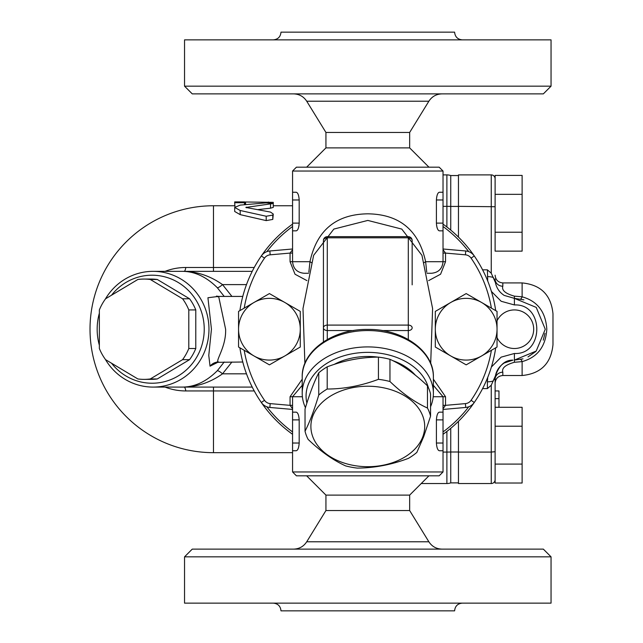 <?xml version="1.0" encoding="UTF-8"?>
<svg xmlns="http://www.w3.org/2000/svg" width="643" height="643" viewBox="0 0 643 643"><rect width="100%" height="100%" fill="white"/><g stroke="black" fill="none" stroke-linecap="round" stroke-linejoin="round"><path stroke-width="0.96" d="M428.945 475.82L409.655 495.11L325.937 495.11L306.647 475.82M409.655 147.89L409.655 132.458L325.937 132.458L325.937 147.89L409.655 147.89L428.945 167.18M325.937 495.11L325.937 510.542L409.655 510.542L428.865 541.776L306.727 541.776C303.617 546.502 299.236 548.945 293.586 549.122M367.796 549.122L192.257 549.122L184.541 556.838L551.051 556.838L543.335 549.122L367.796 549.122M184.541 556.838L184.541 603.134L551.051 603.134L551.051 556.838M462.317 603.134C457.631 603.592 455.059 606.164 454.601 610.85L280.991 610.85C280.533 606.164 277.961 603.592 273.275 603.134M367.796 93.878L543.335 93.878L551.051 86.162L184.541 86.162L192.257 93.878L367.796 93.878M551.051 86.162L551.051 39.866L184.541 39.866L184.541 86.162M273.275 39.866C277.961 39.408 280.533 36.836 280.991 32.15L454.601 32.15C455.059 36.836 457.631 39.408 462.317 39.866M325.937 132.458L306.727 101.224L428.865 101.224C431.975 96.498 436.356 94.055 442.006 93.878M495.11 464.093L522.116 464.093L522.116 483.022L495.11 483.022L495.11 379.37L495.11 390.944L498.968 390.944L498.968 407.292M522.116 464.093L522.116 407.292L495.11 407.292L495.11 390.944M495.11 426.221L522.116 426.221M495.11 251.14L495.11 175.41L522.116 175.41L522.116 251.14L495.11 251.14M482.596 388.589L487.394 388.589L491.252 385.229L495.44 375.825C499.209 365.192 505.052 359.959 512.977 360.136L504.192 363.006C499.426 366.156 496.517 370.432 495.448 375.825L495.11 379.37A7.716 7.161 180 0 1 502.826 372.209L502.826 375.512C498.14 375.97 495.568 378.542 495.11 383.228L495.11 377.128M150.301 378.952L182.572 359.662A50.154 48.442 -90 0 0 188.801 348.506L188.801 309.926A50.154 48.442 -90 0 0 182.572 298.77L150.301 279.48A50.154 48.442 -90 0 0 144.08 279.062L151.065 279.062A50.154 48.442 90 0 1 157.294 279.48L189.564 298.77A50.154 48.442 90 0 1 195.785 309.926L195.785 348.506A50.154 48.442 90 0 1 189.564 359.662L157.294 378.952A50.154 48.442 90 0 1 151.065 379.37L144.08 379.37A50.154 48.442 -90 0 0 150.301 378.952L157.294 378.952M111.536 295.209A54.012 52.171 90 0 1 187.652 289.72A54.012 52.171 90 0 1 187.652 368.712A54.012 52.171 90 0 1 111.536 363.223M182.572 359.662L189.564 359.662M188.801 348.506L195.785 348.506M188.801 309.926L195.785 309.926M182.572 298.77L189.564 298.77M150.301 279.48L157.294 279.48M144.08 279.062A50.154 48.442 -90 0 0 137.859 279.48L105.581 298.77A50.154 48.442 -90 0 0 99.36 309.926L99.36 348.506A50.154 48.442 -90 0 0 105.581 359.662L137.859 378.952A50.154 48.442 -90 0 0 144.08 379.37M458.459 452.005L450.743 452.005A11.574 1.085 180 0 1 446.885 452.069L446.885 483.536A11.574 11.574 0 0 0 450.743 482.877A11.574 11.574 0 0 1 446.885 483.536A11.574 11.574 0 0 0 450.743 482.877L458.459 482.877L450.743 482.877L450.743 428.326M450.743 230.106L450.743 175.555L458.459 175.555L450.743 175.555A11.574 11.574 0 0 0 446.885 174.896L443.027 174.896L446.885 174.896L446.885 206.363L443.027 206.363M240.185 205.101L234.695 207.448L240.185 210.486L266.202 216.241L272.777 215.108L273.275 214.063L270.534 212.094L245.883 207.448L273.275 203.485L266.218 202.867L240.185 205.101M246.148 207.231L246.148 207.665M246.317 207.183L246.317 207.705M246.494 207.15L246.494 207.745M273.275 203.485L273.275 207.392L270.534 208.195L257.787 209.626M273.275 214.063L272.777 219.424L266.202 220.605L240.185 214.633L234.695 211.483L234.695 207.448M244.493 202.73L244.493 201.902L234.695 201.902L234.695 202.73L244.493 202.73L244.493 204.635M244.493 201.982L273.275 202.344L273.275 205.76L292.565 205.76M245.594 202.031L245.594 204.522M245.433 202.031L245.433 204.538M245.272 202.031L245.272 204.554M245.112 202.023L245.112 204.57M244.959 202.023L244.959 204.587M244.814 202.015L244.814 204.603M244.702 202.006L244.702 204.619M244.605 202.006L244.605 204.627M244.541 201.998L244.541 204.635M234.695 202.73L234.944 206.805M99.36 313.165A57.87 55.901 -90 0 0 97.165 329.216A57.87 55.901 -90 0 0 99.36 345.267M105.307 359.284A57.87 55.901 -90 0 0 153.066 387.086A57.87 55.901 -90 0 0 208.967 329.216A57.87 55.901 -90 0 0 153.066 271.346A57.87 55.901 -90 0 0 105.307 299.148M218.411 296.423L207.93 297.741L211.443 329.216L208.774 355.442L210.044 366.188L218.387 362.009M231.938 296.423L222.518 284.608C209.996 275.743 196.509 271.322 182.049 271.346C194.58 271.322 206.339 276.779 217.318 287.726L224.214 296.423M224.206 362.009L217.318 370.706C206.339 381.661 194.58 387.118 182.049 387.086C196.509 387.118 209.996 382.698 222.518 373.824L231.938 362.009M210.044 366.188A11.574 11.18 90 0 1 218.644 362.009C214.36 362.009 226.328 347.429 225.613 329.216L218.652 296.423L216.474 296.101L217.736 296.833M217.318 287.726A7.716 1.768 135.7 0 0 222.518 284.608L246.494 284.608M182.146 271.346L153.066 271.346M217.318 370.706A7.716 1.768 -135.7 0 1 222.518 373.824L246.494 373.824M252.233 271.346L182.049 271.346M153.066 387.086L252.233 387.086M184.075 271.346L184.075 271.346A7.716 1.993 90 0 0 185.803 267.488A61.728 59.622 -90 0 0 165.058 271.346M165.058 387.086A61.728 59.622 -90 0 0 185.803 390.944L254.25 390.944M446.885 483.536L421.229 483.536L446.885 483.536M450.743 175.555A11.574 11.574 0 0 0 446.885 174.896M458.459 237.106L458.459 174.896L491.252 174.896L491.252 273.203L487.394 269.843L487.732 281.055M458.459 452.069L458.459 483.536L491.252 483.536A3.858 3.858 0 0 0 495.11 479.678A3.858 3.858 0 0 1 491.252 483.536L491.252 452.069L458.459 452.069L458.459 421.326M482.596 269.843L487.394 269.843M502.826 372.209C501.564 368.126 505.422 364.822 514.4 362.282L522.116 361.615L522.116 375.512C540.859 373.679 551.147 363.391 552.98 344.648L552.98 313.784C551.147 295.041 540.859 284.753 522.116 282.92L522.116 296.817L514.4 296.15C505.414 293.618 501.556 290.306 502.826 286.223A7.716 7.161 0 0 1 495.11 279.062L495.44 282.607L491.252 273.203M522.992 358.858L514.4 360.08L536.19 351.07L545.264 329.248L536.238 307.402L514.4 298.352L523.9 299.855M544.991 333.323L543.255 340.171M535.659 351.592L527.983 356.929M491.389 291.424L501.17 301.278L514.4 304.943C544.324 303.44 544.187 355.057 514.4 353.489L501.154 357.138L491.381 367.032M487.748 377.345L487.394 381.813A7.716 2.443 -0 0 0 492.819 381.114L493.462 380.881M493.462 277.551L492.811 277.326A7.716 2.443 180 0 0 487.394 276.619M512.977 360.136L508.926 360.876M495.44 282.607C496.5 288 499.418 292.276 504.192 295.41L514.4 298.352L514.4 304.943M520.573 359.453A7.716 1.487 -101.5 0 1 522.116 361.615C537.46 357.355 545.69 346.553 546.807 329.216C545.706 311.903 537.484 301.101 522.116 296.817A7.716 1.487 -78.5 0 1 520.573 298.979M495.11 178.754A3.858 3.858 0 0 0 491.252 174.896A3.858 3.858 0 0 1 495.11 178.754M495.11 232.211L522.116 232.211M495.11 194.339L522.116 194.339M392.511 360.538A55.941 39.553 0 0 1 407.349 368.045A55.941 39.553 0 0 1 415.402 375.247M334.071 364.46A55.941 39.553 0 0 1 378.028 357.13M327.199 366.831A63.657 45.01 180 0 0 322.786 369.677A63.657 45.01 180 0 0 318.759 372.803C314.186 381.701 309.613 393.781 305.031 409.028L305.031 431.228C309.613 422.322 314.186 410.25 318.759 395.003A63.657 45.01 0 0 1 327.199 389.031C344.278 388.975 361.358 385.736 378.438 379.33A63.657 45.01 0 0 1 389.963 381.516C402.462 393.524 414.968 402.365 427.466 408.032A63.657 45.01 0 0 1 430.561 416.182L430.561 393.982A63.657 45.01 180 0 0 427.466 385.832C414.968 373.816 402.462 364.975 389.963 359.308A63.657 45.01 180 0 0 378.438 357.122C361.358 357.186 344.278 360.426 327.199 366.831L327.199 389.031M292.565 248.994L269.851 250.979A11.574 11.574 0 0 0 261.323 255.946A129.243 129.243 0 0 0 239.895 310.617A129.243 129.243 0 0 1 292.565 224.126M302.21 379.209L290.057 396.731L290.057 405.347L270.189 403.611A7.716 7.716 0 0 1 264.506 400.3L261.323 402.486A129.243 129.243 0 0 1 239.895 347.815A129.243 129.243 0 0 0 261.323 402.486A11.574 11.574 0 0 0 269.851 407.453L292.565 409.438M443.027 409.438L465.741 407.453A11.574 11.574 0 0 0 474.269 402.486A129.243 129.243 0 0 0 495.697 347.815A129.243 129.243 0 0 1 443.027 434.306M428.632 280.621L440.584 274.207L445.535 261.701L445.535 253.085L465.403 254.821A7.716 7.716 0 0 1 471.086 258.132L474.269 255.946A129.243 129.243 0 0 1 495.697 310.617A129.243 129.243 0 0 0 474.269 255.946A11.574 11.574 0 0 0 465.741 250.979L443.027 248.994M412.163 284.849L412.163 240.522A3.858 3.858 0 0 0 408.305 236.664L408.305 325.093L327.287 325.093A3.858 2.725 180 0 0 323.429 327.817L323.429 341.875L323.429 327.817A3.858 2.725 -0 0 0 327.287 330.55L353.529 330.55M327.287 339.512L327.287 236.664A3.858 3.858 0 0 0 323.429 240.522L323.429 327.817M382.063 330.55L408.305 330.55A3.858 2.725 -0 0 0 412.163 327.817A3.858 2.725 180 0 0 408.305 325.093L408.305 339.512M430.561 406.754A65.586 46.376 180 0 0 433.382 393.291A65.586 46.376 180 0 0 367.796 346.915A65.586 46.376 180 0 0 302.21 393.291A65.586 46.376 180 0 0 305.449 407.678M306.88 403.081A61.728 43.652 0 0 1 356.945 353.047A61.728 43.652 0 0 1 428.399 387.737M445.535 261.701L443.027 261.701L443.027 230.837L439.378 230.837C437.738 230.459 436.75 227.887 436.404 223.121L436.404 199.973C436.75 195.199 437.738 192.627 439.378 192.257L443.027 192.257L443.027 171.038L292.565 171.038L292.565 192.257L296.214 192.257C297.854 192.627 298.842 195.199 299.188 199.973L299.188 223.121C298.842 227.887 297.854 230.459 296.214 230.837L292.565 230.837L292.565 192.257M443.027 230.837L443.027 192.257M443.027 223.121L436.404 223.121L436.669 226.079M436.935 227.26L437.361 228.546M437.891 229.607L438.349 230.242M298.923 226.079L299.188 223.121L292.565 223.121M443.027 471.962L292.565 471.962L296.423 475.82L439.169 475.82L443.027 471.962L443.027 450.743L439.378 450.743C437.738 450.373 436.75 447.801 436.404 443.027L436.404 419.879C436.75 415.105 437.738 412.533 439.378 412.163L443.027 412.163L443.027 396.731L433.382 385.318M443.027 450.743L443.027 412.163M292.565 419.879L299.188 419.879C298.842 415.105 297.854 412.533 296.214 412.163C297.854 412.533 298.842 415.105 299.188 419.879L299.188 443.027C298.842 447.801 297.854 450.373 296.214 450.743L292.565 450.743L292.565 412.163L296.214 412.163M313.647 255.311L333.838 229.077L367.82 220.428L401.771 229.085L421.945 255.311M427.008 273.275L431.453 273.275C438.486 272.592 442.344 268.734 443.027 261.701L425.634 261.701C418.778 230.218 399.496 214.264 367.796 213.822C336.096 214.256 316.814 230.218 309.958 261.701L308.857 272.134M426.735 272.126L425.634 261.701A7.716 1.768 168.7 0 0 424.211 262.657M311.381 262.657A7.716 1.768 11.3 0 0 309.958 261.701L292.565 261.701C293.248 268.734 297.106 272.592 304.139 273.275L308.584 273.275M443.027 171.038L439.169 167.18L296.423 167.18L292.565 171.038M292.565 249.733L290.057 253.085L292.565 253.085M292.565 405.347L290.057 405.347L292.565 408.699M443.027 408.699L445.535 405.347L443.027 405.347M443.027 253.085L445.535 253.085L443.027 249.733M427.466 408.032L427.466 385.832M389.963 381.516L389.963 359.308M378.438 379.33L378.438 357.122M318.759 395.003L318.759 372.803M312.828 416.053A56.905 40.236 180 0 0 353.071 465.331A56.905 40.236 180 0 0 422.764 436.878A56.905 40.236 180 0 0 382.521 387.6A56.905 40.236 180 0 0 312.828 416.053M430.561 416.182L423.697 436.661L416.833 452.415A63.657 45.01 0 0 1 408.393 458.379C391.314 464.785 374.234 468.024 357.154 468.088A63.657 45.01 0 0 1 345.629 465.902C333.13 460.235 320.624 451.394 308.126 439.386A63.657 45.01 0 0 1 305.031 431.228M269.417 364.854L253.985 355.949A30.864 30.864 0 0 0 284.849 355.949L269.417 364.854M238.553 347.035L238.553 329.216A30.864 30.864 0 0 0 253.985 355.949L238.553 347.035M238.553 329.216L238.553 311.397L253.985 302.483A30.864 30.864 0 0 0 238.553 329.216M253.985 302.483L269.417 293.578L284.849 302.483A30.864 30.864 0 0 0 253.985 302.483M284.849 302.483L300.281 311.397L300.281 329.216A30.864 30.864 0 0 0 284.849 302.483M300.281 329.216L300.281 347.035L284.849 355.949A30.864 30.864 0 0 0 300.281 329.216M466.175 364.854L450.743 355.949A30.864 30.864 0 0 0 481.607 355.949L466.175 364.854M435.311 347.035L435.311 329.216A30.864 30.864 0 0 0 450.743 355.949L435.311 347.035M435.311 329.216L435.311 311.397L450.743 302.483A30.864 30.864 0 0 0 435.311 329.216M450.743 302.483L466.175 293.578L481.607 302.483A30.864 30.864 0 0 0 450.743 302.483M481.607 302.483L497.039 311.397L497.039 329.216A30.864 30.864 0 0 0 481.607 302.483M497.039 329.216L497.039 347.035L481.607 355.949A30.864 30.864 0 0 0 497.039 329.216M270.189 403.611L269.851 407.453A11.574 11.574 0 0 1 261.323 402.486A129.243 129.243 0 0 0 292.565 434.306M465.403 254.821L465.741 250.979A11.574 11.574 0 0 1 474.269 255.946A129.243 129.243 0 0 0 443.027 224.126M266.829 251.662A127.314 127.314 0 0 1 292.565 226.505M443.027 226.505A127.314 127.314 0 0 1 468.763 251.662M468.763 406.77A127.314 127.314 0 0 1 443.027 431.927M292.565 431.927A127.314 127.314 0 0 1 266.829 406.77M446.885 226.995L446.885 206.363A11.574 1.085 180 0 1 450.743 206.427L458.459 206.427M446.885 431.437L446.885 452.069L443.027 452.069M270.534 204.265L270.534 208.195M272.777 215.108L272.777 219.424M266.202 216.241L266.202 220.605M240.185 210.486L240.185 214.633M268.38 202.031L268.38 202.802M213.476 387.086L213.476 452.672A123.456 123.456 0 0 1 90.02 329.216A123.456 123.456 0 0 1 213.476 205.76L213.476 267.488L185.803 267.488M184.075 387.086A7.716 1.993 -90 0 1 185.803 390.944M213.476 271.346L213.476 267.488L254.25 267.488M458.459 206.363L495.11 206.724M491.252 385.229L491.252 452.069L495.11 451.707M487.394 381.813L487.394 388.589M514.4 353.489L514.4 362.282M502.826 286.223L502.826 282.92C498.14 282.462 495.568 279.89 495.11 275.204M514.4 296.15L514.4 298.352M495.11 379.37L494.137 379.466M494.137 278.966L495.11 279.062M495.11 479.678A3.858 3.858 0 0 1 491.252 483.536M495.11 398.66L498.968 398.66M269.851 250.979A11.574 11.574 0 0 0 261.323 255.946L264.506 258.132A7.716 7.716 0 0 1 270.189 254.821L269.851 250.979M465.741 407.453A11.574 11.574 0 0 0 474.269 402.486L471.086 400.3A7.716 7.716 0 0 1 465.403 403.611L465.741 407.453M264.506 400.3A125.385 125.385 0 0 1 244.195 350.29M244.195 308.142A125.385 125.385 0 0 1 264.506 258.132M471.086 258.132A125.385 125.385 0 0 1 491.397 308.142M491.397 350.29A125.385 125.385 0 0 1 471.086 400.3M290.057 396.731L302.387 396.731M433.205 396.731L445.535 396.731L433.382 379.201M302.21 376.927A65.586 46.376 0 0 1 367.796 330.55A65.586 46.376 0 0 1 433.382 376.927C434.081 350.829 402.405 328.798 367.796 329.417C333.187 328.798 301.503 350.837 302.21 376.927L302.21 393.291M323.429 240.522A3.858 2.725 0 0 1 327.287 237.797L408.305 237.797A3.858 2.725 0 0 1 412.163 240.522M443.027 199.973L436.404 199.973M299.188 199.973L292.565 199.973M443.027 419.879L436.404 419.879M443.027 443.027L436.404 443.027M299.188 443.027L292.565 443.027M270.189 254.821L290.057 253.085L290.057 261.701L295.033 274.239L306.96 280.629M290.057 261.701L292.565 261.701L292.565 230.837M465.403 403.611L445.535 405.347L445.535 396.731M325.937 147.89L306.647 167.18M409.655 510.542L409.655 495.11M428.865 541.776C431.975 546.502 436.356 548.945 442.006 549.122M325.937 510.542L306.727 541.776M306.727 101.224C303.617 96.498 299.236 94.055 293.586 93.878M409.655 132.458L428.865 101.224M217.768 361.575L216.466 362.339L242.781 362.009M242.781 296.423L218.652 296.423M234.695 205.76L213.476 205.76M292.565 452.672L213.476 452.672M497.039 337.623A19.29 19.29 0 0 0 533.69 329.216A19.29 19.29 0 0 0 497.039 320.809M502.826 375.512L522.116 375.512M502.826 282.92L522.116 282.92M292.565 412.163L292.565 396.731L302.21 385.318M327.287 236.664L408.305 236.664M433.382 393.291L433.382 376.927M313.639 255.319L302.99 308.56L304.895 363.416M421.953 255.319L432.602 308.56L430.697 363.416M292.565 471.962L292.565 450.743"/></g></svg>
